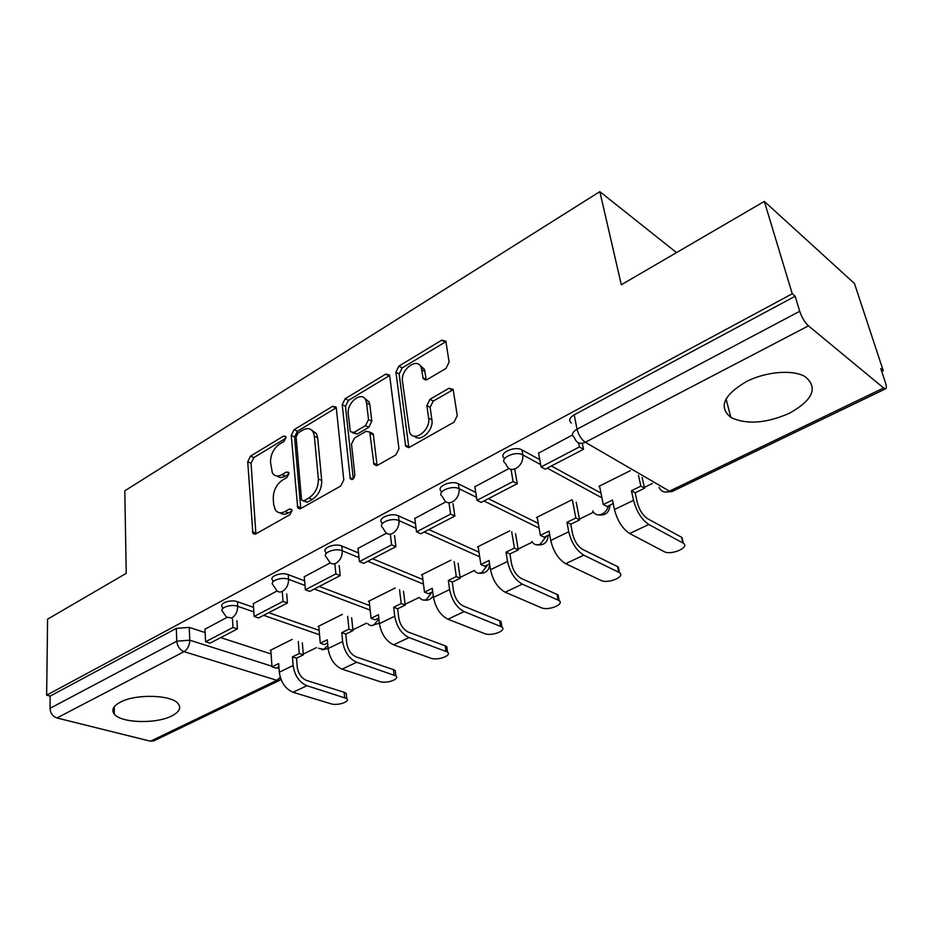 <?xml version="1.0" encoding="UTF-8"?>
<svg xmlns="http://www.w3.org/2000/svg" width="933" height="933" viewBox="0 0 933 933"><rect width="100%" height="100%" fill="white"/><g stroke="black" fill="none" stroke-linecap="round" stroke-linejoin="round"><path stroke-width="1.4" d="M285.988 437.402L285.72 436.446L283.55 436.084L250.522 456.109L247.723 461.742L252.89 533.431L255.782 533.933L289.941 514.666L292.006 510.538L291.679 509.441L289.487 509.01L285.008 511.552C280.833 513.686 277.567 513.092 275.235 509.745L273.696 504.625L273.252 498.665C273.276 490.665 276.366 484.472 282.501 480.098L286.921 477.521L288.95 473.451L288.659 472.413L286.478 472.016L282.069 474.605C277.871 476.833 274.629 476.273 272.354 472.926L270.512 462.371C270.558 454.569 273.591 448.458 279.643 444.05L283.994 441.426L285.988 437.402M120.287 702.187C113.196 706.048 111.202 710.013 114.293 714.083C120.963 723.145 156.173 724.148 171.754 715.938C179.334 712.019 181.445 707.902 178.086 703.599C171.462 694.712 135.588 693.72 120.287 702.187M746.003 381.807C723.437 395.347 718.398 407.231 730.901 417.459C746.493 424.818 765.993 423.43 789.388 413.284C813.133 399.86 818.358 387.638 805.074 376.629C792.887 369.246 765.293 371.649 746.003 381.807M445.962 368.43L449.111 362.156L445.834 341.151L441.717 340.172L398.927 366.109L395.895 372.185L405.657 446.219L409.575 447.21L454.044 422.136L457.263 415.721L453.158 389.388L448.948 388.268L429.996 399.301L426.859 405.563L428.609 418.077C430.871 430.253 413.669 442.93 409.599 432.247L402.473 381.352C400.362 369.573 417.389 356.803 421.215 367.45L423.185 378.588L427.186 379.544L445.962 368.43M46.65 695.19L47.583 619.174L126.235 573.34L124.8 490.816L599.837 191.638L621.308 284.775L764.337 201.411L792.257 293.767L46.65 695.19L50.149 696.1L50.02 708.31L176.769 641.181L189.772 640.19L271.958 666.22M336.335 408.188L336.008 406.986L332.603 406.333L294.128 429.67L291.259 435.431L297.709 507.867L300.892 508.497L340.743 486.023L343.776 479.97L336.335 408.188M345.152 398.729L385.702 374.133L389.446 374.949L389.714 375.929L398.951 448.738L395.825 454.966L377.608 465.24L373.911 464.354L369.76 432.084L366.133 431.268L354.505 438.055L351.496 444.073L354.843 475.014C354.097 478.979 352.569 480.215 350.237 478.711L342.201 404.642L345.152 398.729L348.429 400.409L388.944 375.917L385.702 374.133M764.337 201.411L854.465 283.492L883.224 370.646L881.72 371.381M303.26 654.08L316.474 647.619M352.884 629.822L366.447 623.197M405.097 604.304L419.022 597.505M460.109 577.422L474.372 570.448M518.142 549.059L532.3 542.143M579.463 519.086L593.481 512.24M644.353 487.376L652.412 483.446M792.257 293.767L795.161 296.228L799.721 311.272C801.879 317.5 804.794 322.363 808.468 325.85L883.633 387.988L885.767 388.723C886.618 388.058 886.525 386.087 885.475 382.787L880.81 368.593L883.224 370.646M50.149 696.1L176.314 628.375L189.247 627.408L205.132 632.562M220.701 637.612L271.106 653.975M279.853 680.215L153.747 740.884L150.47 741.21L56.936 717.978C52.703 716.451 50.394 713.22 50.02 708.31M277.159 590.927L253.333 603.651M342.388 614.357L318.036 626.51L318.829 626.789M330.305 562.856L304.263 576.769M395.23 587.988L368.453 601.353L369.246 601.657M386.484 533.186L358.004 548.406M450.919 560.197L421.518 574.868L422.322 575.206M445.927 501.802L414.788 518.445M509.698 530.865L477.439 546.96L478.256 547.333M508.951 468.518L474.874 486.746M571.812 499.866L536.463 517.512L537.291 517.92M572.524 434.941L538.574 453.146M630.335 470.664L598.869 486.361L599.697 486.828M504.45 458.29C497.557 453.636 514.561 445.438 521.944 449.928L539.752 459.654M551.356 465.987L600.98 493.102M441.577 492.146L441.472 491.458C435.291 487.014 451.106 479.807 458.383 483.83L475.76 492.449M488.367 498.689L538.259 523.413M382.18 523.751L382.064 522.772C376.512 518.538 391.289 512.205 398.438 515.809L415.442 523.495M428.877 529.571L478.991 552.208M326.037 553.642L325.92 552.383C320.964 548.359 334.795 542.784 341.805 546.027L358.494 552.931M372.605 558.774L422.882 579.568M272.902 581.959L272.786 580.431C268.354 576.629 281.358 571.696 288.215 574.611L304.613 580.851M319.308 586.437L369.678 605.599M222.532 608.806L222.439 607.033C218.485 603.441 230.731 599.068 237.437 601.703L253.566 607.36M268.739 612.689L319.144 630.37M599.837 191.638L676.518 252.598M226.789 617.529L204.98 629.169M292.204 639.397L270.092 650.441L270.873 650.698M795.161 296.228L574.18 414.835C569.433 417.762 568.477 420.515 571.323 423.081M276.949 475.935C279.259 477.883 282.081 477.941 285.416 476.098L282.069 474.605M288.95 474.022L285.416 476.098M280.017 512.8C282.349 514.654 285.136 514.713 288.39 512.975L285.008 511.552M292.017 510.922L288.39 512.975M285.964 438.172L253.846 457.59L251.047 463.211L255.899 533.874M332.603 406.333L335.88 407.989L297.429 431.244L294.56 436.994L300.776 508.567M298.117 432.9L296.099 436.947L301.476 499.237L301.802 500.31L304.041 500.753L308.858 498.024C315.272 493.557 318.445 487.201 318.363 478.991L314.351 436.201L313.161 432.014C310.794 428.247 307.33 427.606 302.793 430.078L298.117 432.9M303.412 501.009L307.424 502.222L304.041 500.753M311.82 430.23L316.474 433.612L317.663 437.787L321.722 480.507C321.803 488.705 318.643 495.038 312.24 499.493L307.424 502.222M389.644 375.567L388.944 375.917M370.564 432.48L373.072 433.74L373.398 434.918L377.072 465.497M353.28 478.874L345.478 406.31L342.201 404.642M366.587 403.021L365.771 400.07C361.806 390.542 346.516 402.799 348.242 413.984L350.376 431.699L353.899 432.446L365.491 425.646L368.512 419.593L366.587 403.021L369.865 404.724L369.048 401.785L364.686 398.449M352.767 432.889L357.199 434.09L353.899 432.446M369.865 404.724L371.8 421.273L368.792 427.302L357.199 434.09M348.429 400.409L345.478 406.31M419.955 365.421L424.445 369.281L426.276 379.953M414.404 436.154C420.293 442.895 433.88 430.3 431.897 419.815L428.609 418.077M453.251 389.656L433.262 401.085L430.125 407.336L431.897 419.815M445.974 341.606L402.17 367.917L399.137 373.981L408.841 447.537M302.327 642.825L303.318 654.849L299.26 653.508L292.449 656.844L296.519 658.173L297.207 666.827C298.245 673.626 301.347 678.163 306.502 680.437L344.16 692.286L346.213 693.359L346.435 695.656M278.897 666.768L276.086 668.145L272.004 666.862L278.675 663.585L279.294 672.226C280.798 682.291 285.37 688.962 293.044 692.263L330.853 703.762C337.443 706.024 350.633 701.709 346.714 698.525L306.934 685.72C299.271 682.361 294.676 675.632 293.125 665.521L292.449 656.844M303.318 654.849L296.519 658.173M236.912 620.678L237.39 628.959L232.982 627.477L205.563 641.764L204.968 629.04M232.982 627.477L232.504 619.185M237.39 628.959L209.995 643.175L205.563 641.764M272.004 666.862L270.827 650.068M299.26 653.508L298.292 641.461M351.659 617.763L352.966 630.603L348.93 629.157L341.781 632.667L345.805 634.102L346.679 642.907C347.857 649.823 351.006 654.488 356.126 656.89L393.446 669.637L395.277 670.617L395.557 673.125M321.92 649.823L328.089 648.528C329.781 658.78 334.434 665.649 342.061 669.148L379.556 681.51C386.239 684.017 400.187 679.224 395.884 675.865L356.674 662.255C349.059 658.698 344.382 651.782 342.633 641.496L341.781 632.667M352.966 630.603L345.805 634.102M327.588 643L324.334 644.586L320.287 643.199L318.771 626.136M286.723 593.913L287.434 602.986L283.037 601.4L254.161 616.445L253.321 603.511M283.037 601.4L282.349 592.303M287.434 602.986L258.569 617.961L254.161 616.445M342.633 641.496L328.089 648.552L327.296 639.77L320.287 643.199M348.93 629.157L347.647 616.281M403.511 591.3L405.19 605.097L401.213 603.546L393.668 607.243L397.668 608.783L398.729 617.728C400.047 624.772 403.254 629.565 408.339 632.119L445.228 645.846L446.814 646.721L447.175 649.45M378.798 617.996L375.066 619.815L371.054 618.322L378.425 614.707L379.416 623.641C381.317 634.055 386.052 641.123 393.633 644.831L430.708 658.15C437.484 660.902 452.283 655.572 447.537 652.05L409.004 637.577C401.447 633.81 396.688 626.684 394.729 616.212L393.668 607.243M405.19 605.097L397.668 608.783M339.215 565.596L340.195 575.591L335.845 573.888L305.371 589.761L304.251 576.617M335.845 573.888L334.865 563.87M340.195 575.591L309.744 591.394L305.371 589.761M371.054 618.322L369.176 600.992M401.213 603.546L399.546 589.714M458.08 563.322L460.226 578.227L456.295 576.559L448.353 580.454L452.283 582.11L453.566 591.207C455.047 598.38 458.313 603.313 463.339 606.03L499.703 620.807L501.021 621.553L501.488 624.515M432.725 591.662L428.469 593.738L424.515 592.128L432.282 588.326L433.483 597.4C435.606 608.013 440.423 615.29 447.933 619.22L484.519 633.565C491.353 636.609 507.109 630.673 501.872 626.976L464.133 611.582C456.657 607.57 451.817 600.234 449.613 589.563L448.353 580.454M460.226 578.227L452.283 582.11M394.566 535.6L395.907 546.68L391.603 544.825L359.415 561.596L357.992 548.231M391.603 544.825L390.332 534.177M395.907 546.68L363.742 563.369L359.415 561.596M424.515 592.128L422.229 574.518M456.295 576.559L454.161 561.619M515.564 533.676L518.281 549.887L514.421 548.079L506.024 552.184L509.908 553.969L511.424 563.217C513.08 570.529 516.392 575.626 521.36 578.495L557.094 594.438L558.121 595.044L558.692 598.24M489.592 563.894L484.775 566.249L480.868 564.512L489.067 560.5L490.501 569.725C492.881 580.536 497.779 588.035 505.196 592.21L541.175 607.686C548.068 611.057 564.873 604.421 559.112 600.56L522.305 584.14C514.923 579.883 510.001 572.326 507.54 561.456L506.024 552.184M518.281 549.887L509.908 553.969M453.041 503.738L454.837 516.089L450.592 514.095L416.526 531.845L414.765 518.258M450.592 514.095L448.971 502.794M454.837 516.089L420.806 533.746L416.526 531.845M480.868 564.512L478.139 546.61M514.421 548.079L511.716 531.833M576.197 502.187L579.626 519.926L575.836 517.978L566.972 522.328L570.763 524.253L572.547 533.653C574.401 541.093 577.772 546.353 582.659 549.42L617.623 566.623L619.045 570.495M549.665 534.562L544.207 537.221L540.382 535.355L549.036 531.11L550.738 540.487C553.397 551.508 558.377 559.24 565.678 563.684L600.922 580.396C607.85 584.116 625.821 576.711 619.5 572.664L583.766 555.158C576.501 550.622 571.486 542.819 568.745 531.752L566.972 522.328M579.626 519.926L570.763 524.253M514.876 469.812L517.255 483.691L513.08 481.533L476.985 500.345L474.839 486.525M513.08 481.533L511.016 469.357M517.255 483.691L481.195 502.409L476.985 500.345M540.382 535.355L537.151 517.162M575.836 517.978L572.43 500.193M642.172 477.521L644.54 488.227L640.854 486.128L631.454 490.735L635.163 492.811L637.239 502.362C639.303 509.954 642.732 515.378 647.514 518.655L681.976 537.49L682.816 541.152M613.203 503.54L607.056 506.537L603.301 504.52L612.468 500.03L614.45 509.558C617.424 520.789 622.486 528.766 629.658 533.513L664.016 551.566C670.955 555.695 690.233 547.391 683.294 543.193L648.797 524.486C641.682 519.646 636.586 511.587 633.519 500.31L631.454 490.735M644.54 488.227L635.163 492.811M582.285 443.292L583.487 449.309L579.416 446.965L541.082 466.943L538.528 452.902M579.416 446.965L578.6 442.895M583.487 449.309L545.21 469.182L541.082 466.943M603.301 504.52L599.534 486.035M640.854 486.128L638.487 475.387M285.964 437.215L283.55 436.084M291.924 510.036L289.487 509.01M288.903 473.101L286.478 472.016M808.468 325.85L585.329 442.277L669.486 491.155L883.633 387.988M189.247 627.408L189.772 640.19C189.597 645.414 187.696 649.24 184.058 651.654L56.936 717.978M276.844 667.771L279.025 668.46M150.47 741.21L276.891 680.309L184.058 651.654C179.801 649.846 177.375 646.347 176.769 641.181L176.314 628.375M521.944 449.928L522.818 454.907L540.65 464.587M547.204 468.144L601.948 497.86M458.383 483.83L459.106 488.74L476.506 497.301M483.959 500.974L539.087 528.101M398.438 515.809L399.032 520.637L416.06 528.288M424.258 531.962L479.702 556.826M341.805 546.027L342.271 550.773L358.995 557.642M367.812 561.258L423.477 584.116M288.215 574.611L288.577 579.288L305.009 585.481M314.351 589.015L370.156 610.077M237.437 601.703L237.705 606.298L253.869 611.92M263.654 615.325L319.541 634.778M222.684 611.616C218.719 608.048 230.987 603.686 237.705 606.298C237.623 611.593 235.664 615.5 231.851 618.043L226.439 617.121L222.684 611.616M327.81 645.379L323.914 649.275L318.456 648.283M273.124 585.084C268.692 581.306 281.719 576.384 288.577 579.288C288.577 584.664 286.571 588.688 282.559 591.347C280.04 592.548 278.022 592.152 276.495 590.146L273.124 585.084M326.363 557.118C321.395 553.117 335.262 547.554 342.271 550.773C342.364 556.255 340.3 560.395 336.067 563.182C333.186 564.535 330.923 564.022 329.291 561.631L326.363 557.118M382.623 527.588C377.072 523.366 391.872 517.057 399.032 520.637C399.231 526.224 397.096 530.48 392.63 533.408C389.318 534.936 386.787 534.282 385.049 531.437L382.623 527.588M442.172 496.344C435.968 491.924 451.829 484.74 459.106 488.74C459.433 494.432 457.228 498.805 452.505 501.884C448.691 503.61 445.869 502.794 444.038 499.423L442.172 496.344M505.289 463.258C498.385 458.628 515.424 450.441 522.818 454.907C523.273 460.704 520.999 465.217 516.007 468.459C511.599 470.407 508.45 469.392 506.561 465.415L505.289 463.258M609.937 505.126L609.925 505.15C609.436 512.427 605.634 515.692 598.485 514.911M378.903 618.952L373.911 624.97C371.439 626.055 369.41 625.635 367.824 623.699M432.084 591.977L426.521 599.406C423.687 600.63 421.424 600.082 419.722 597.785M487.714 564.815L481.929 572.465C478.687 573.842 476.157 573.165 474.349 570.425M546.4 536.16L540.382 544.067C536.65 545.607 533.839 544.755 531.95 541.513M608.398 505.884C607.406 509.64 605.307 512.357 602.123 514.06C597.831 515.774 594.718 514.736 592.77 510.934M574.18 414.835L577.049 429.192L799.721 311.272M574.145 437.367C571.288 434.825 572.256 432.107 577.049 429.192C578.565 435.093 581.329 439.455 585.329 442.277C580.221 444.446 576.711 443.187 574.786 438.51L574.145 437.367M885.65 388.781L672.098 491.516L669.486 491.155C664.541 493.067 661.077 491.784 659.095 487.318M280.215 677.206L276.891 680.309L281.031 679.551M255.77 533.07L252.365 531.717M251.047 463.211L247.723 461.742M253.846 457.59L250.522 456.109M300.624 507.75L297.242 506.304M294.56 436.994L291.259 435.431M297.429 431.244L294.128 429.67M312.24 499.493L308.858 498.024M321.722 480.507L318.363 478.991M317.663 437.787L314.351 436.201M376.897 464.704L373.562 463.106M373.398 434.918L370.098 433.262M352.931 479.142L349.968 477.766M368.792 427.302L365.491 425.646M371.8 421.273L368.512 419.593M426.183 379.509L422.941 377.702M425.063 371.602L421.833 369.783M430.125 407.336L426.859 405.563M433.262 401.085L429.996 399.301M452.202 390.099L448.948 388.268M408.666 446.779L405.342 445.111M399.137 373.981L395.895 372.185M402.17 367.917L398.927 366.109M444.924 342.073L441.717 340.172M344.662 697.452L344.16 692.286M279.294 672.226L293.125 665.521M293.044 692.263L306.934 685.72M394.053 674.897L393.446 669.637M342.061 669.148L356.674 662.255M445.951 651.187L445.228 645.846M379.416 623.641L394.729 616.212M393.633 644.831L409.004 637.577M500.555 626.241L499.703 620.807M433.483 597.4L449.613 589.563M447.933 619.22L464.133 611.582M558.074 599.966L557.094 594.438M490.501 569.725L507.54 561.456M505.196 592.21L522.305 584.14M618.766 572.244L617.623 566.623M550.738 540.487L568.745 531.752M565.678 563.684L583.766 555.158M682.886 542.948L681.568 537.245M614.45 509.558L633.519 500.31M629.658 533.513L648.797 524.486M114.211 706.841L114.293 714.083M726.049 398.974L730.901 417.459M371.696 625.565L379.369 623.151M424.025 600.059C428.095 600.7 431.174 599.266 433.262 595.744M479.119 573.189C485.405 573.795 488.927 570.903 489.685 564.5M537.198 544.849C544.044 545.502 547.694 542.318 548.138 535.309M665.357 492.076L671.912 491.598M254.966 534.259L252.89 533.431M300.006 508.847L297.709 507.867M316.474 433.612L313.161 432.014M376.582 465.637L373.911 464.354M373.072 433.74L369.76 432.084M352.033 479.539L350.237 478.711M369.048 401.785L365.771 400.07M425.821 380.058L423.185 378.588M424.445 369.281L421.215 367.45M408.467 447.642L405.657 446.219M346.213 693.359L346.714 698.525M395.277 670.617L395.884 675.865M446.814 646.721L447.537 652.05M501.021 621.553L501.872 626.976M558.121 595.044L559.112 600.56M618.346 567.054L619.5 572.664M681.976 537.49L683.294 543.193"/></g></svg>
